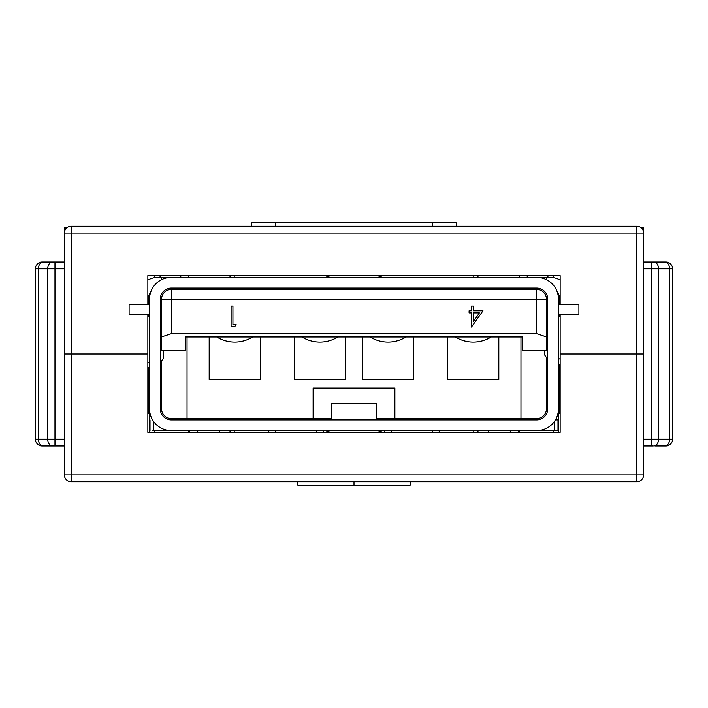 <?xml version="1.0" encoding="UTF-8"?>
<svg xmlns="http://www.w3.org/2000/svg" width="708" height="708" viewBox="0 0 708 708"><rect width="100%" height="100%" fill="white"/><g stroke="black" fill="none" stroke-linecap="round" stroke-linejoin="round"><path stroke-width="1.06" d="M54.259 446.005L42.215 446.005A6.815 6.815 0 0 1 35.4 439.19A6.815 6.815 0 0 0 42.215 446.005A6.815 6.815 0 0 1 35.4 439.19A6.815 6.815 0 0 0 42.215 446.005L48.321 446.005L42.215 446.005A6.815 6.815 0 0 1 35.4 439.19L35.4 268.81A6.815 6.815 0 0 1 42.215 261.995L64.366 261.995M64.366 446.005L43.215 446.005A6.815 4.823 -90 0 1 38.391 439.19L38.391 268.81L35.4 268.81M50.029 261.995L43.215 261.995L50.029 261.995M653.033 446.005L643.634 446.005M655.44 446.005L659.679 446.005M655.44 261.995L665.785 261.995A6.815 6.815 0 0 1 672.6 268.81L672.6 439.19A6.815 6.815 0 0 1 665.785 446.005L657.971 446.005M659.679 261.995L665.785 261.995M536.637 430.668A21.806 21.806 0 0 0 558.453 408.861L558.453 299.139A21.806 21.806 0 0 0 536.637 277.332L171.363 277.332A21.806 21.806 0 0 0 149.547 299.139L149.547 408.861A21.806 21.806 0 0 0 171.363 430.668L536.637 430.668M149.547 408.861L149.547 367.169L147.848 367.815M149.547 293.829L149.547 299.139M558.453 299.139L558.453 293.829M560.152 364.567L558.453 363.912L558.453 408.861M547.718 408.861A11.071 11.071 0 0 1 536.637 419.933A11.071 11.071 0 0 0 547.718 408.861L547.718 299.139A11.071 11.071 0 0 0 536.637 288.067L171.363 288.067A11.071 11.071 0 0 0 160.282 299.139L160.282 408.861A11.071 11.071 0 0 0 171.363 419.933A11.071 11.071 0 0 1 160.282 408.861M171.363 419.933L536.637 419.933M555.426 419.933L557.992 419.933L557.992 430.668L554.346 430.668L554.346 421.596M152.397 430.668L176.814 430.668M531.186 430.668L554.346 430.668M331.848 419.933L331.848 403.41L376.152 403.41L376.152 419.933M546.523 279.695L546.523 277.332L490.299 277.332M161.477 279.695L161.477 277.332L217.701 277.332M546.523 277.332L549.93 277.332A20.444 20.444 0 0 1 560.152 280.067M147.848 280.067A20.444 20.444 0 0 1 158.07 277.332L161.477 277.332M529.478 289.253A10.903 8.354 90 0 0 529.212 288.067M520.026 288.067A1.708 1.301 -90 0 1 521.274 289.253M478.183 419.933A3.407 2.186 -90 0 1 476.98 419.375L476.369 418.747M529.159 418.747A3.407 2.186 90 0 1 527.495 419.933M518.734 430.668A3.407 2.186 90 0 1 518.371 432.376M488.485 430.668A3.407 2.186 -90 0 0 488.839 432.376M510.025 432.376A3.407 2.186 -90 0 0 510.38 430.668M519.141 419.933A3.407 2.186 -90 0 0 520.805 418.747M229.817 419.933A3.407 2.186 90 0 0 231.02 419.375L231.631 418.747M186.726 289.253A1.708 1.301 90 0 1 187.974 288.067M178.788 288.067A10.903 8.354 -90 0 0 178.522 289.253M189.629 432.376A3.407 2.186 -90 0 1 189.266 430.668M180.505 419.933A3.407 2.186 -90 0 1 178.841 418.747M187.195 418.747A3.407 2.186 90 0 0 188.859 419.933M197.621 430.668A3.407 2.186 90 0 0 197.974 432.376M219.161 432.376A3.407 2.186 90 0 0 219.515 430.668M299.617 289.253L299.484 288.067M408.383 289.253L408.516 288.067M341.805 289.253L366.195 289.253M148.53 367.558L148.53 413.463L147.848 413.463M148.53 316.52L148.53 314.812M148.53 304.59L148.53 298.289A10.222 10.222 0 0 1 150.804 291.864M148.53 378.081L149.547 377.93M557.196 291.864A10.222 10.222 0 0 1 559.47 298.289L559.47 304.626M560.152 413.463L559.47 413.463L559.47 364.301M559.47 316.52L559.47 314.812M558.453 377.93L559.47 378.081M410.224 288.067L410.224 289.253M454.518 288.067L454.518 289.253M297.776 288.067L297.776 289.253M253.482 288.067L253.482 289.253M636.819 481.785L71.181 481.785L71.181 474.962L636.819 474.962L636.819 354L643.634 354L643.634 474.962L636.819 474.962L636.819 481.785A6.815 6.815 0 0 0 643.634 474.962A6.815 6.815 0 0 1 636.819 481.785M560.152 314.812L560.152 354L636.819 354L560.152 354L560.152 432.376L147.848 432.376L147.848 354L71.181 354L147.848 354L147.848 314.812M643.634 233.038A6.815 6.815 0 0 0 636.819 226.215L636.819 233.038L71.181 233.038L71.181 354L64.366 354L71.181 354L71.181 474.962L64.366 474.962A6.815 6.815 0 0 0 71.181 481.785A6.815 6.815 0 0 1 64.366 474.962L64.366 233.038A6.815 6.815 0 0 1 71.181 226.215L636.819 226.215A6.815 6.815 0 0 1 643.634 233.038L643.634 354L636.819 354L636.819 233.038L643.634 233.038L643.634 227.923L641.333 227.923M64.366 233.038L71.181 233.038L71.181 226.215A6.815 6.815 0 0 0 64.366 233.038L64.366 227.923L66.667 227.923M234.206 432.376L234.206 430.668M234.206 419.933L234.206 418.747M473.794 432.376L473.794 430.668M473.794 419.933L473.794 418.747M154.884 432.376L154.884 430.668M188.638 432.376L188.638 430.668M230.011 432.376L230.011 430.668M477.989 432.376L477.989 430.668M519.362 432.376L519.362 430.668M553.116 432.376L553.116 430.668M268.81 418.747L268.81 419.933M268.81 430.668L268.81 432.376M323.335 418.747L323.335 419.933M323.335 430.668L323.335 432.376M439.19 418.747L439.19 419.933M439.19 430.668L439.19 432.376M384.665 418.747L384.665 419.933M384.665 430.668L384.665 432.376M354 481.785L354 485.192L410.224 485.192L410.224 481.785M354 485.192L297.776 485.192L297.776 481.785M560.152 304.626L560.152 275.624L147.848 275.624L147.848 304.59M473.794 275.624L473.794 277.332M234.206 275.624L234.206 277.332M553.116 275.624L553.116 277.58M547.939 275.624L547.939 277.332M547.417 275.624L547.417 277.332M527.212 275.624L527.212 277.332M519.362 275.624L519.362 277.332M477.989 275.624L477.989 277.332M230.011 275.624L230.011 277.332M188.638 275.624L188.638 277.332M180.788 275.624L180.788 277.332M160.583 275.624L160.583 277.332M160.061 275.624L160.061 277.332M154.884 275.624L154.884 277.58M251.774 226.215L251.774 222.808L456.226 222.808L456.226 226.215M558.453 316.52L560.152 316.52M558.453 432.376L558.453 384.329M560.152 359.133L558.453 358.469M547.718 359.328L544.815 355.186L544.815 350.593M546.523 350.593L522.672 350.593L522.672 336.964L185.328 336.964L185.328 350.593L161.477 350.593L161.477 299.484L171.699 299.484L171.699 289.253L536.301 289.253L536.301 299.484L171.699 299.484L171.699 333.556L536.301 333.556L536.301 299.484L546.523 299.484L546.523 350.593L547.718 350.593M547.718 333.556L546.523 333.556M643.634 261.995L664.785 261.995A6.815 4.823 90 0 1 669.609 268.81L669.609 439.19L672.6 439.19M657.971 261.995L664.785 261.995M547.718 307.714A10.222 10.222 0 0 0 546.523 309.192L546.523 299.484A10.222 10.222 0 0 0 536.301 289.253A10.222 10.222 0 0 1 546.523 299.484M558.453 314.812L578.896 314.812L578.896 304.626L558.453 304.626M147.848 316.52L149.547 316.52M48.321 446.005L43.215 446.005M149.547 384.329L149.547 432.376M149.547 361.876L147.848 362.523M161.477 299.484A10.222 10.222 0 0 1 171.699 289.253A10.222 10.222 0 0 0 161.477 299.484L161.477 304.59L160.282 304.59M163.185 350.593L163.185 358.69L160.282 362.717M161.477 350.593L160.282 350.593M161.477 333.556L160.282 333.556M48.321 261.995L42.215 261.995M149.547 304.59L129.104 304.59L129.104 314.812L149.547 314.812M252.685 336.964A34.072 34.072 0 0 1 216.79 336.964A34.072 34.072 0 0 0 252.685 336.964M406.029 336.964A34.072 34.072 0 0 1 370.125 336.964A34.072 34.072 0 0 0 406.029 336.964M491.21 336.964A34.072 34.072 0 0 1 455.315 336.964A34.072 34.072 0 0 0 491.21 336.964M337.875 336.964A34.072 34.072 0 0 1 301.971 336.964A34.072 34.072 0 0 0 337.875 336.964M260.296 336.964L260.296 379.559L209.179 379.559L209.179 336.964M546.523 358.407L546.523 408.516L546.523 358.407M161.477 408.516L161.477 361.823L161.477 408.516A10.222 10.222 0 0 0 171.699 418.747L331.848 418.747M520.964 336.964L520.964 418.747L536.301 418.747L376.152 418.747M187.036 418.747L187.036 336.964M394.887 418.747L394.887 388.072L313.113 388.072L313.113 418.747M498.821 336.964L498.821 379.559L447.704 379.559L447.704 336.964M413.631 336.964L413.631 379.559L362.523 379.559L362.523 336.964M345.477 336.964L345.477 379.559L294.369 379.559L294.369 336.964M171.699 333.556L161.477 336.964M546.523 336.964L536.301 333.556M546.523 408.516A10.222 10.222 0 0 1 536.301 418.747M482.989 310.785L471.457 327.043L471.457 312.883L469.094 312.883L469.094 310.785L471.457 310.785L471.457 306.068L473.289 306.068L473.289 310.785L482.989 310.785M479.387 312.883L473.289 312.883L473.289 321.768L479.387 312.883M236.074 324.414L234.879 326.512L231.091 326.512L231.091 306.068L232.932 306.068L232.932 324.414L236.074 324.414M377.364 432.376A81.783 81.783 0 0 0 382.462 430.668M382.462 277.332A81.783 81.783 0 0 0 377.364 275.624M330.636 275.624A81.783 81.783 0 0 0 325.538 277.332M325.538 430.668A81.783 81.783 0 0 0 330.636 432.376M35.4 439.19A6.815 6.815 0 0 0 42.215 446.005A6.815 6.815 0 0 1 35.4 439.19L47.737 439.19L47.737 268.81L38.391 268.81A6.815 4.823 -90 0 1 43.215 261.995M153.654 430.668L153.654 421.596M275.624 418.747L275.624 419.933M275.624 430.668L275.624 432.376M316.52 418.747L316.52 419.933M316.52 430.668L316.52 432.376M432.376 418.747L432.376 419.933M432.376 430.668L432.376 432.376M391.48 418.747L391.48 419.933M391.48 430.668L391.48 432.376M432.376 222.808L432.376 226.215M275.624 222.808L275.624 226.215M558.727 358.575L558.727 316.52M546.523 316.52L547.718 316.52M643.634 439.19L669.609 439.19A6.815 4.823 90 0 1 664.785 446.005M672.6 268.81L651.325 268.81L651.325 446.005M651.325 261.995L651.325 268.81L643.634 268.81M653.741 261.995A6.815 4.823 90 0 1 658.555 268.81L658.555 439.19A6.815 4.823 90 0 1 653.741 446.005M149.273 316.52L149.273 361.983M160.282 318.219L161.477 318.219M64.366 268.81L47.737 268.81A6.815 4.823 -90 0 1 52.56 261.995M52.56 446.005A6.815 4.823 -90 0 1 47.737 439.19L54.967 439.19L54.967 261.995M54.967 446.005L54.967 439.19L64.366 439.19M150.007 430.668L150.007 419.933"/></g></svg>
